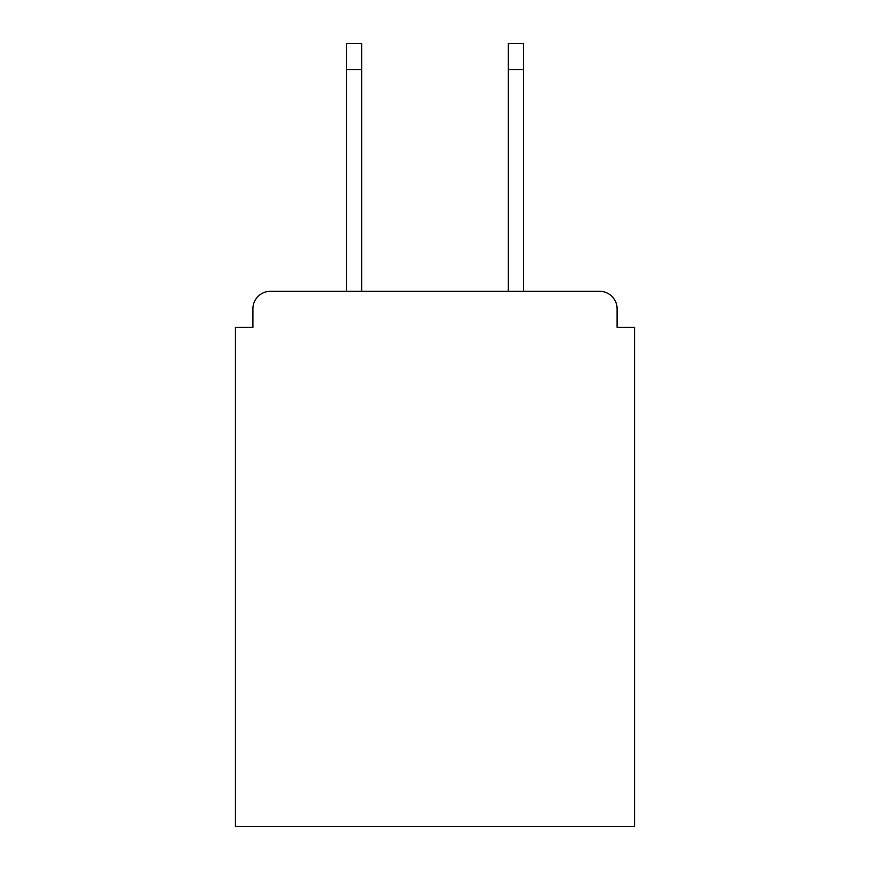 <?xml version="1.0" encoding="UTF-8"?>
<svg xmlns="http://www.w3.org/2000/svg" width="870" height="870" viewBox="0 0 870 870"><rect width="100%" height="100%" fill="white"/><g stroke="black" fill="none" stroke-linecap="round" stroke-linejoin="round"><path stroke-width="1.3" d="M617.08 327.381L617.08 308.763L617.08 327.381L634.534 327.381L634.534 826.5L235.465 826.5L235.465 327.381L252.92 327.381L252.92 308.763L252.92 327.381M346.575 69.676L346.575 43.5L361.702 43.5L361.702 69.676L346.575 69.676L346.575 291.319L599.626 291.319L523.425 291.319L523.425 69.676L508.297 69.676L508.297 43.5L523.425 43.5L523.425 69.676M346.575 291.319L270.374 291.319A17.454 17.454 0 0 0 252.92 308.763M617.08 308.763A17.454 17.454 0 0 0 599.626 291.319L523.425 291.319M508.297 291.319L361.702 291.319L508.297 291.319L361.702 291.319L508.297 291.319L361.702 291.319L508.297 291.319L361.702 291.319L508.297 291.319L508.297 69.676M361.702 69.676L361.702 291.319"/></g></svg>
